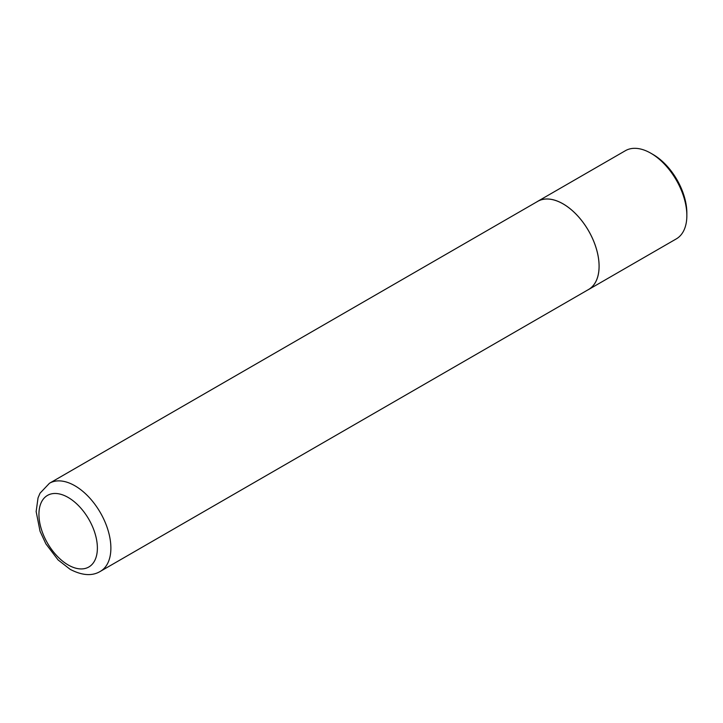 <?xml version="1.0" encoding="UTF-8"?>
<svg xmlns="http://www.w3.org/2000/svg" width="723" height="723" viewBox="0 0 723 723"><rect width="100%" height="100%" fill="white"/><g stroke="black" fill="none" stroke-linecap="round" stroke-linejoin="round"><path stroke-width="1.08" d="M653.095 154.523L650.854 153.222L653.095 154.523A47.727 27.555 60 0 1 686.85 212.978L686.85 215.581A50.917 29.399 -120 0 0 650.854 153.222A50.917 29.399 -120 0 0 650.845 153.222A50.917 29.399 -120 0 0 625.395 150.7L537.65 201.356A50.917 29.399 60 0 1 563.109 203.877A50.917 29.399 60 0 1 596.367 248.748A50.917 29.399 60 0 1 588.567 289.543A50.917 29.399 60 0 1 587.555 290.077M588.567 289.543L676.303 238.888A50.917 29.399 -120 0 0 686.85 215.581M49.471 483.253L537.668 201.392A50.872 29.372 60 0 1 563.109 203.913A50.872 29.372 60 0 1 596.339 248.739A50.872 29.372 60 0 1 588.549 289.507L100.343 571.369C92.228 576.276 82.16 575.598 70.131 569.326L58.066 559.909L45.883 543.859L40.045 531.269L36.15 511.568L38.039 497.867L40.027 493.203L49.471 483.253A50.872 29.372 60 0 1 74.903 485.775A50.872 29.372 60 0 1 108.143 530.601A50.872 29.372 60 0 1 100.343 571.369M536.683 201.961A50.917 29.399 60 0 1 537.65 201.356M68.161 564.952A41.328 23.859 -120 0 0 97.379 548.079A41.328 23.859 -120 0 0 68.161 497.46A41.328 23.859 -120 0 0 38.934 514.333A41.328 23.859 -120 0 0 68.161 564.952"/></g></svg>
